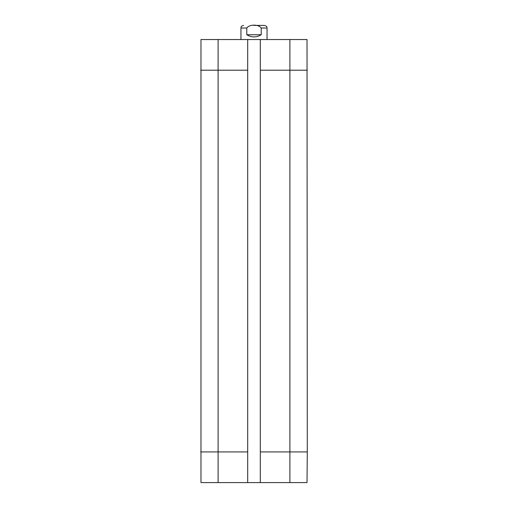 <?xml version="1.0" encoding="UTF-8"?>
<svg xmlns="http://www.w3.org/2000/svg" width="508" height="508" viewBox="0 0 508 508"><rect width="100%" height="100%" fill="white"/><g stroke="black" fill="none" stroke-linecap="round" stroke-linejoin="round"><path stroke-width="0.76" d="M254 25.4L264.439 25.4L254 25.4M261.214 34.754C256.407 37.63 251.593 37.63 246.786 34.754L246.786 28.01C249.377 24.187 258.623 24.187 261.214 28.01L261.214 34.754L246.786 34.754M218.11 39.535L200.977 39.535L200.977 482.6L247.694 482.6L247.694 39.535L218.11 39.535L218.11 70.206L200.711 70.206M247.694 39.535L260.306 39.535L260.306 482.6L307.022 482.6L307.289 451.93L307.022 39.535L260.306 39.535M260.306 482.6L247.694 482.6M246.786 28.01L240.951 28.01L240.951 39.535M267.049 39.535L267.049 28.01L261.214 28.01M307.289 70.206L260.306 70.206M307.289 451.93L289.89 451.93L289.89 39.535M247.694 70.206L218.11 70.206L218.11 451.93L200.711 451.93M289.89 482.6L289.89 451.93L260.306 451.93M247.694 451.93L218.11 451.93L218.11 482.6M267.049 28.01C266.598 27.21 267.862 26.511 264.439 25.4M240.951 28.01C241.402 27.21 240.138 26.511 243.561 25.4"/></g></svg>
